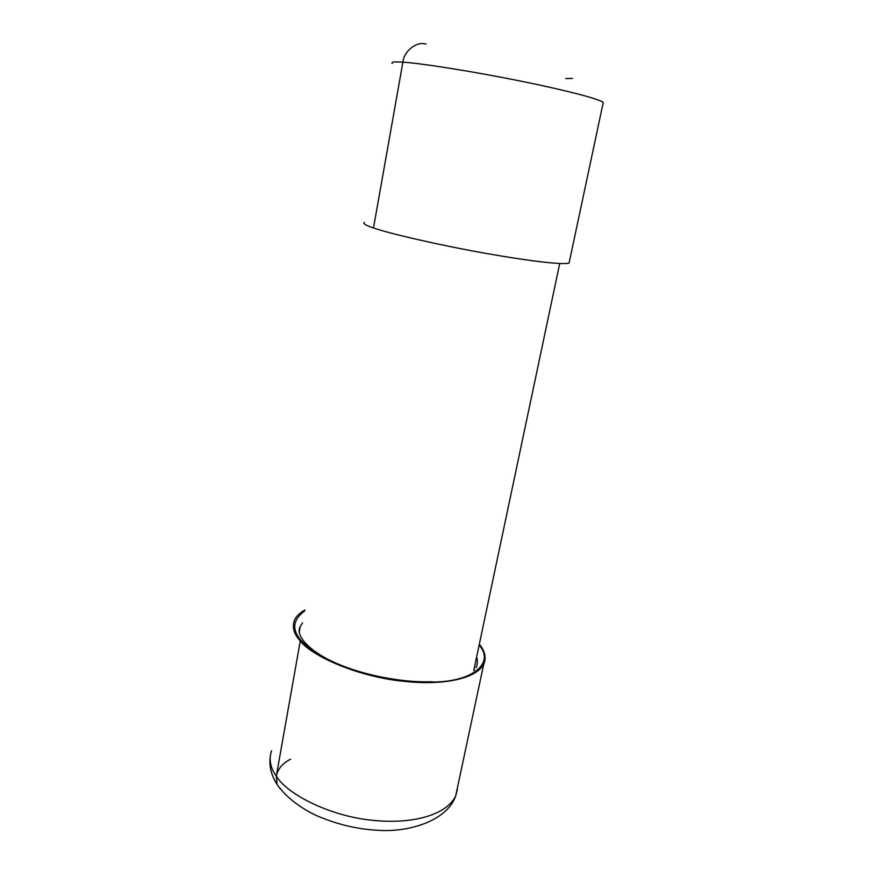 <?xml version="1.0" encoding="UTF-8"?>
<svg xmlns="http://www.w3.org/2000/svg" width="874" height="874" viewBox="0 0 874 874"><rect width="100%" height="100%" fill="white"/><g stroke="black" fill="none" stroke-linecap="round" stroke-linejoin="round"><path stroke-width="1.31" d="M569.356 261.73L569.083 263.041C562.922 265.073 528.803 260.998 486.031 253.405C439.72 245.255 388.569 233.369 373.493 227.95C365.627 225.317 362.568 223.471 364.327 222.422M565.697 78.573L572.59 78.442M473.948 669.692L474.09 670.271M474.058 669.167L474.298 670.041M304.851 610.008C299.738 612.838 296.297 616.192 294.527 620.07C291.883 626.833 293.795 633.814 300.263 641.013C312.411 656.603 358.056 676.378 401.428 681.064C441.425 685.762 475.117 679.546 483.693 664.349C486.49 657.772 485.037 651.075 479.323 644.236M483.693 664.349L455.682 795.974C446.417 815.038 412.943 824.258 373.875 820.446C331.497 816.786 287.579 794.761 276.315 776.199C277.823 768.836 282.608 763.166 290.638 759.2M603.016 103.514L603.268 102.367C598.187 98.554 563.992 89.88 520.128 81.009C472.648 71.34 419.225 63.037 402.892 62.174L373.493 227.95M392.218 63.485C390.864 61.999 394.414 61.562 402.87 62.174C404.028 50.845 416.8 40.969 426.075 44.137M299.192 630.449L300.274 626.516L302.568 622.867M299.258 632.263L300.285 626.505C294.407 635.999 311.373 652.944 338.085 664C365.321 675.7 403.449 682.703 431.297 681.775L433.646 682.015C401.352 683.992 347.164 672.292 319.469 655.238C292.55 638.359 287.622 623.588 304.687 610.926M476.614 657.04C477.827 660.733 477.63 664.295 476.024 667.703M479.127 645.143C495.077 662.929 472.812 681.644 433.712 682.015M300.263 641.013L276.293 776.178C270.263 767.667 268.7 759.167 271.596 750.711M270.153 757.223C269.094 766.509 271.41 775.599 277.08 784.47C285.405 796.236 297.881 806.32 314.509 814.699C339.232 825.646 360.012 829.35 378.103 830.3C409.393 832.54 447.204 820.544 455.682 795.974L457.386 789.462M276.315 776.199L277.091 784.47L280.161 788.796M569.083 263.041L603.268 102.367M559.699 263.533L473.752 670.609"/></g></svg>
